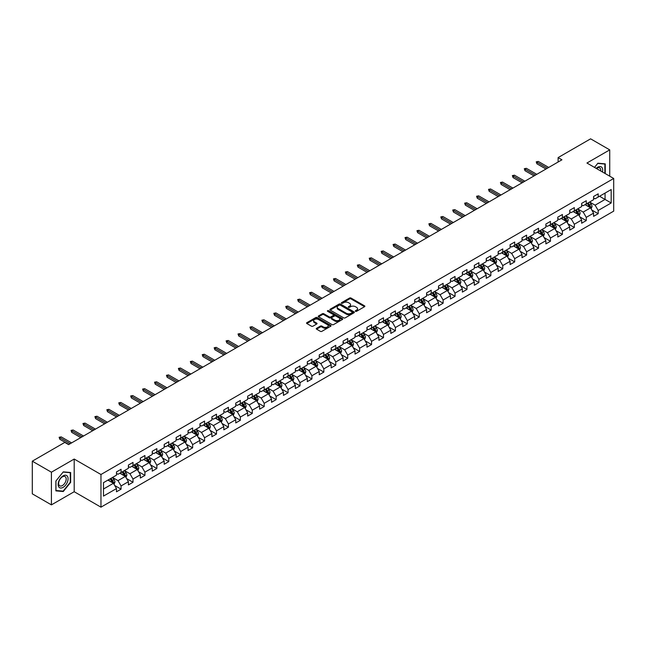 <?xml version="1.0" encoding="UTF-8"?>
<svg xmlns="http://www.w3.org/2000/svg" width="646" height="646" viewBox="0 0 646 646"><rect width="100%" height="100%" fill="white"/><g stroke="black" fill="none" stroke-linecap="round" stroke-linejoin="round"><path stroke-width="0.97" d="M355.518 311.315A0.743 0.428 0 0 0 356.568 311.315L364.538 306.713A1.058 0.614 0 0 0 364.853 306.277A1.058 0.614 0 0 0 364.538 305.841L351.036 298.048A1.058 0.614 0 0 0 349.534 298.048L341.556 302.651A0.743 0.428 0 0 0 342.606 303.257L343.64 302.659A3.4 1.962 0 0 1 348.444 302.659L349.567 303.313A3.4 1.962 0 0 1 350.56 304.694A3.4 1.962 0 0 1 349.567 306.083L348.541 306.68A0.743 0.428 0 0 0 349.591 307.286L350.616 306.689A3.4 1.962 0 0 1 355.421 306.689L356.552 307.343A3.4 1.962 0 0 1 357.545 308.723A3.4 1.962 0 0 1 356.552 310.112L355.518 310.71A0.743 0.428 0 0 0 355.518 311.315L355.518 310.71M316.588 328.289A1.058 0.614 0 0 0 316.274 328.725A1.058 0.614 0 0 0 316.588 329.153L320.376 331.341A1.058 0.614 0 0 0 321.878 331.341L330.728 326.23A1.058 0.614 0 0 0 331.043 325.794A1.058 0.614 0 0 0 330.728 325.366L317.226 317.566A1.058 0.614 0 0 0 315.724 317.566L306.866 322.677A1.058 0.614 0 0 0 306.551 323.113A1.058 0.614 0 0 0 306.866 323.541L311.445 326.19A1.058 0.614 0 0 0 312.947 326.19L316.734 324.001A1.058 0.614 0 0 0 317.049 323.565A1.058 0.614 0 0 0 316.734 323.129L314.465 321.821A2.842 1.639 0 0 1 313.633 320.666A2.842 1.639 0 0 1 315.385 319.148A2.842 1.639 0 0 1 318.478 319.504L327.377 324.639A2.842 1.639 0 0 1 328.208 325.794A2.842 1.639 0 0 1 326.448 327.312A2.842 1.639 0 0 1 323.355 326.957L321.878 326.101A1.058 0.614 0 0 0 320.376 326.101L316.588 328.289L316.588 329.153M74.201 459.048L51.414 472.202L32.3 461.171L32.3 493.835L51.414 504.873L74.201 491.719L100.962 507.167L100.962 474.503L74.201 459.048L74.201 491.719M609.727 176.18L609.727 149.872L586.939 163.026L613.7 178.474L100.962 474.503M609.727 149.872L590.606 138.833L558.112 157.592L558.112 162.009M32.3 461.171L64.794 442.405L68.621 444.618L561.939 159.804L558.112 157.592M343.712 317.864A1.058 0.614 0 0 0 345.214 317.864L354.073 312.753A1.058 0.614 0 0 0 354.379 312.325A1.058 0.614 0 0 0 354.073 311.889L340.563 304.088A1.058 0.614 0 0 0 339.061 304.088L330.203 309.2A1.058 0.614 0 0 0 329.896 309.636A1.058 0.614 0 0 0 330.203 310.072L343.712 317.864M327.918 311.477A0.743 0.428 0 0 1 328.669 311.582L328.669 310.694L342.404 318.623A1.058 0.614 0 0 1 342.711 319.059A1.058 0.614 0 0 1 342.404 319.495L333.546 324.607A1.058 0.614 0 0 1 332.044 324.607L318.535 316.806L318.535 315.942A1.058 0.614 0 0 0 318.228 316.37A1.058 0.614 0 0 0 318.535 316.806M318.535 315.942L322.33 313.754A1.058 0.614 0 0 1 323.824 313.754L329.307 316.911A1.058 0.614 0 0 0 330.809 316.911L333.32 315.466A1.058 0.614 0 0 0 333.635 315.03A1.058 0.614 0 0 0 333.32 314.594L327.619 311.307A0.743 0.428 0 0 1 328.669 310.694M100.962 507.167L613.7 211.137L613.7 178.474M114.689 485.469L121.068 489.159L121.068 485.937L128.409 481.698L128.409 484.92L132.995 482.271L132.995 479.049L140.335 474.81L140.335 478.032L144.922 475.383L144.922 472.161L152.262 467.922L152.262 471.144L156.857 468.495L156.857 465.273L164.197 461.034L164.197 464.256L168.784 461.607L168.784 458.385L176.124 454.154L176.124 457.376L180.71 454.727L180.71 451.506L188.051 447.266L188.051 450.488L192.637 447.84L192.637 444.618L199.977 440.378L199.977 443.6L204.564 440.952L204.564 437.73L211.904 433.49L211.904 436.712L216.491 434.064L216.491 430.842L223.831 426.602L223.831 429.824L228.418 427.176L228.418 423.954L235.758 419.722L235.758 422.944L240.344 420.296L240.344 417.074L247.684 412.834L247.684 416.056L252.271 413.408L252.271 410.186L259.611 405.946L259.611 409.168L264.206 406.52L264.206 403.298L271.546 399.058L271.546 402.28L276.133 399.632L276.133 396.41L283.473 392.17L283.473 395.392L288.059 392.744L288.059 389.522L295.4 385.291L295.4 388.512L299.986 385.864L299.986 382.642L307.326 378.403L307.326 381.625L311.913 378.976L311.913 375.754L319.253 371.515L319.253 374.737L323.84 372.088L323.84 368.866L331.18 364.627L331.18 367.849L335.767 365.2L335.767 361.978L343.107 357.739L343.107 360.961L347.693 358.312L347.693 355.09L355.034 350.859L355.034 354.081L359.628 351.432L359.628 348.21L366.968 343.971L366.968 347.193L371.555 344.544L371.555 341.322L378.895 337.083L378.895 340.305L383.482 337.656L383.482 334.434L390.822 330.195L390.822 333.417L395.409 330.768L395.409 327.546L402.749 323.307L402.749 326.529L407.335 323.88L407.335 320.658L414.675 316.419L414.675 319.649L419.262 317L419.262 313.77L426.602 309.539L426.602 312.761L431.189 310.112L431.189 306.89L438.529 302.651L438.529 305.873L443.116 303.224L443.116 300.002L450.456 295.763L450.456 298.985L455.042 296.336L455.042 293.114L462.383 288.875L462.383 292.097L466.977 289.448L466.977 286.226L474.317 281.987L474.317 285.217L478.904 282.568L478.904 279.338L486.244 275.107L486.244 278.329L490.831 275.68L490.831 272.459L498.171 268.219L498.171 271.441L502.758 268.793L502.758 265.571L510.098 261.331L510.098 264.553L514.684 261.905L514.684 258.683L522.025 254.443L522.025 257.665L526.611 255.017L526.611 251.795L533.951 247.555L533.951 250.777L538.538 248.129L538.538 244.907L545.878 240.675L545.878 243.897L550.465 241.249L550.465 238.027L557.805 233.787L557.805 237.009L562.4 234.361L562.4 231.139L569.732 226.899L569.732 230.121L574.326 227.473L574.326 224.251L581.666 220.011L581.666 223.233L586.253 220.585L586.253 217.363L593.593 213.123L593.593 216.345L598.18 213.697L598.18 210.475L611.181 202.973L611.181 189.553L605.06 193.081L605.06 199.444L611.181 202.973M121.068 489.159L116.482 491.808L116.482 488.586L103.481 496.088L103.481 482.667L116.482 475.165L116.482 471.943L121.068 469.295L121.068 472.517L128.409 468.277L128.409 465.055L132.995 462.407L132.995 465.629L140.335 461.389L140.335 458.167L144.922 455.519L144.922 458.741L152.262 454.501L152.262 451.279L156.857 448.631L156.857 451.853L164.197 447.613L164.197 444.391L168.784 441.743L168.784 444.965L176.124 440.733L176.124 437.512L180.71 434.863L180.71 438.085L188.051 433.846L188.051 430.624L192.637 427.975L192.637 431.197L199.977 426.958L199.977 423.736L204.564 421.087L204.564 424.309L211.904 420.07L211.904 416.848L216.491 414.199L216.491 417.421L223.831 413.182L223.831 409.96L228.418 407.311L228.418 410.533L235.758 406.302L235.758 403.08L240.344 400.431L240.344 403.653L247.684 399.414L247.684 396.192L252.271 393.543L252.271 396.765L259.611 392.526L259.611 389.304L264.206 386.655L264.206 389.877L271.546 385.638L271.546 382.416L276.133 379.767L276.133 382.989L283.473 378.75L283.473 375.528L288.059 372.879L288.059 376.101L295.4 371.87L295.4 368.648L299.986 365.999L299.986 369.221L307.326 364.982L307.326 361.76L311.913 359.111L311.913 362.333L319.253 358.094L319.253 354.872L323.84 352.223L323.84 355.445L331.18 351.206L331.18 347.984L335.767 345.335L335.767 348.557L343.107 344.318L343.107 341.096L347.693 338.447L347.693 341.669L355.034 337.438L355.034 334.216L359.628 331.568L359.628 334.79L366.968 330.55L366.968 327.328L371.555 324.68L371.555 327.902L378.895 323.662L378.895 320.44L383.482 317.792L383.482 321.014L390.822 316.774L390.822 313.552L395.409 310.904L395.409 314.126L402.749 309.886L402.749 306.664L407.335 304.016L407.335 307.238L414.675 303.006L414.675 299.776L419.262 297.128L419.262 300.358L426.602 296.118L426.602 292.896L431.189 290.248L431.189 293.47L438.529 289.23L438.529 286.008L443.116 283.36L443.116 286.582L450.456 282.342L450.456 279.12L455.042 276.472L455.042 279.694L462.383 275.454L462.383 272.232L466.977 269.584L466.977 272.806L474.317 268.575L474.317 265.345L478.904 262.696L478.904 265.926L486.244 261.687L486.244 258.465L490.831 255.816L490.831 259.038L498.171 254.799L498.171 251.577L502.758 248.928L502.758 252.15L510.098 247.911L510.098 244.689L514.684 242.04L514.684 245.262L522.025 241.023L522.025 237.801L526.611 235.152L526.611 238.374L533.951 234.143L533.951 230.913L538.538 228.264L538.538 231.494L545.878 227.255L545.878 224.033L550.465 221.384L550.465 224.606L557.805 220.367L557.805 217.145L562.4 214.496L562.4 217.718L569.732 213.479L569.732 210.257L574.326 207.608L574.326 210.83L581.666 206.591L581.666 203.369L586.253 200.72L586.253 203.942L593.593 199.703L593.593 196.481L598.18 193.832L598.18 197.054L611.181 189.553M119.849 473.219L125.348 476.401L118.008 480.64L112.509 477.459M116.482 473.397L118.008 474.277L121.068 472.517M118.008 480.64L121.068 485.937M125.348 476.401L128.409 481.698M131.776 466.331L137.283 469.513L129.943 473.752L124.436 470.571M128.409 466.509L129.943 467.397L132.995 465.629M129.943 473.752L132.995 479.049M137.283 469.513L140.335 474.81M143.703 459.451L149.21 462.625L141.87 466.864L136.363 463.683M140.335 459.621L141.87 460.509L144.922 458.741M141.87 466.864L144.922 472.161M149.21 462.625L152.262 467.922M155.629 452.563L161.137 455.737L153.796 459.976L148.289 456.803M152.262 452.741L153.796 453.621L156.857 451.853M153.796 459.976L156.857 465.273M161.137 455.737L164.197 461.034M167.556 445.675L173.063 448.857L165.723 453.088L160.216 449.915M164.197 445.853L165.723 446.733L168.784 444.965M165.723 453.088L168.784 458.385M173.063 448.857L176.124 454.154M179.483 438.787L184.99 441.969L177.65 446.208L172.143 443.027M176.124 438.965L177.65 439.845L180.71 438.085M177.65 446.208L180.71 451.506M184.99 441.969L188.051 447.266M191.41 431.899L196.917 435.081L189.577 439.32L184.07 436.139M188.051 432.077L189.577 432.965L192.637 431.197M189.577 439.32L192.637 444.618M196.917 435.081L199.977 440.378M203.337 425.02L208.844 428.193L201.504 432.432L195.996 429.251M199.977 425.189L201.504 426.077L204.564 424.309M201.504 432.432L204.564 437.73M208.844 428.193L211.904 433.49M215.271 418.132L220.77 421.305L213.43 425.544L207.931 422.371M211.904 418.309L213.43 419.189L216.491 417.421M213.43 425.544L216.491 430.842M220.77 421.305L223.831 426.602M227.198 411.244L232.697 414.425L225.357 418.656L219.858 415.483M223.831 411.421L225.357 412.301L228.418 410.533M225.357 418.656L228.418 423.954M232.697 414.425L235.758 419.722M239.125 404.356L244.632 407.537L237.292 411.777L231.785 408.595M235.758 404.533L237.292 405.413L240.344 403.653M237.292 411.777L240.344 417.074M244.632 407.537L247.684 412.834M251.052 397.468L256.559 400.649L249.219 404.889L243.712 401.707M247.684 397.645L249.219 398.534L252.271 396.765M249.219 404.889L252.271 410.186M256.559 400.649L259.611 405.946M262.979 390.588L268.486 393.761L261.145 398.001L255.638 394.819M259.611 390.757L261.145 391.646L264.206 389.877M261.145 398.001L264.206 403.298M268.486 393.761L271.546 399.058M274.905 383.7L280.412 386.873L273.072 391.113L267.565 387.939M271.546 383.877L273.072 384.758L276.133 382.989M273.072 391.113L276.133 396.41M280.412 386.873L283.473 392.17M286.832 376.812L292.339 379.993L284.999 384.225L279.492 381.051M283.473 376.989L284.999 377.87L288.059 376.101M284.999 384.225L288.059 389.522M292.339 379.993L295.4 385.291M298.759 369.924L304.266 373.105L296.926 377.345L291.419 374.163M295.4 370.101L296.926 370.982L299.986 369.221M296.926 377.345L299.986 382.642M304.266 373.105L307.326 378.403M310.694 363.036L316.193 366.217L308.853 370.457L303.354 367.275M307.326 363.214L308.853 364.094L311.913 362.333M308.853 370.457L311.913 375.754M316.193 366.217L319.253 371.515M322.62 356.148L328.12 359.329L320.779 363.569L315.28 360.387M319.253 356.326L320.779 357.214L323.84 355.445M320.779 363.569L323.84 368.866M328.12 359.329L331.18 364.627M334.547 349.268L340.054 352.441L332.714 356.681L327.207 353.499M331.18 349.446L332.714 350.326L335.767 348.557M332.714 356.681L335.767 361.978M340.054 352.441L343.107 357.739M346.474 342.38L351.981 345.553L344.641 349.793L339.134 346.619M343.107 342.558L344.641 343.438L347.693 341.669M344.641 349.793L347.693 355.09M351.981 345.553L355.034 350.859M358.401 335.492L363.908 338.674L356.568 342.905L351.061 339.731M355.034 335.67L356.568 336.55L359.628 334.79M356.568 342.905L359.628 348.21M363.908 338.674L366.968 343.971M370.328 328.604L375.835 331.786L368.495 336.025L362.987 332.843M366.968 328.782L368.495 329.662L371.555 327.902M368.495 336.025L371.555 341.322M375.835 331.786L378.895 337.083M382.254 321.716L387.762 324.898L380.421 329.137L374.914 325.955M378.895 321.894L380.421 322.782L383.482 321.014M380.421 329.137L383.482 334.434M387.762 324.898L390.822 330.195M394.181 314.836L399.688 318.01L392.348 322.249L386.841 319.067M390.822 315.014L392.348 315.894L395.409 314.126M392.348 322.249L395.409 327.546M399.688 318.01L402.749 323.307M406.108 307.948L411.615 311.122L404.275 315.361L398.768 312.188M402.749 308.126L404.275 309.006L407.335 307.238M404.275 315.361L407.335 320.658M411.615 311.122L414.675 316.419M418.043 301.06L423.542 304.242L416.202 308.473L410.703 305.3M414.675 301.238L416.202 302.118L419.262 300.358M416.202 308.473L419.262 313.77M423.542 304.242L426.602 309.539M429.97 294.172L435.469 297.354L428.128 301.593L422.629 298.412M426.602 294.35L428.128 295.23L431.189 293.47M428.128 301.593L431.189 306.89M435.469 297.354L438.529 302.651M441.896 287.284L447.403 290.466L440.063 294.705L434.556 291.524M438.529 287.462L440.063 288.35L443.116 286.582M440.063 294.705L443.116 300.002M447.403 290.466L450.456 295.763M453.823 280.404L459.33 283.578L451.99 287.817L446.483 284.636M450.456 280.574L451.99 281.462L455.042 279.694M451.99 287.817L455.042 293.114M459.33 283.578L462.383 288.875M465.75 273.516L471.257 276.69L463.917 280.929L458.41 277.756M462.383 273.694L463.917 274.574L466.977 272.806M463.917 280.929L466.977 286.226M471.257 276.69L474.317 281.987M477.677 266.628L483.184 269.81L475.844 274.041L470.336 270.868M474.317 266.806L475.844 267.686L478.904 265.926M475.844 274.041L478.904 279.338M483.184 269.81L486.244 275.107M489.603 259.74L495.111 262.922L487.77 267.161L482.263 263.98M486.244 259.918L487.77 260.798L490.831 259.038M487.77 267.161L490.831 272.459M495.111 262.922L498.171 268.219M501.53 252.852L507.037 256.034L499.697 260.273L494.19 257.092M498.171 253.03L499.697 253.918L502.758 252.15M499.697 260.273L502.758 265.571M507.037 256.034L510.098 261.331M513.465 245.973L518.964 249.146L511.624 253.385L506.125 250.204M510.098 246.142L511.624 247.03L514.684 245.262M511.624 253.385L514.684 258.683M518.964 249.146L522.025 254.443M525.392 239.085L530.891 242.258L523.551 246.497L518.052 243.324M522.025 239.262L523.551 240.142L526.611 238.374M523.551 246.497L526.611 251.795M530.891 242.258L533.951 247.555M537.319 232.197L542.826 235.378L535.486 239.609L529.978 236.436M533.951 232.374L535.486 233.254L538.538 231.494M535.486 239.609L538.538 244.907M542.826 235.378L545.878 240.675M549.245 225.309L554.752 228.49L547.412 232.73L541.905 229.548M545.878 225.486L547.412 226.366L550.465 224.606M547.412 232.73L550.465 238.027M554.752 228.49L557.805 233.787M561.172 218.421L566.679 221.602L559.339 225.842L553.832 222.66M557.805 218.598L559.339 219.487L562.4 217.718M559.339 225.842L562.4 231.139M566.679 221.602L569.732 226.899M573.099 211.541L578.606 214.714L571.266 218.954L565.759 215.772M569.732 211.71L571.266 212.599L574.326 210.83M571.266 218.954L574.326 224.251M578.606 214.714L581.666 220.011M585.026 204.653L590.533 207.826L583.193 212.066L577.685 208.892M581.666 204.83L583.193 205.711L586.253 203.942M583.193 212.066L586.253 217.363M590.533 207.826L593.593 213.123M599.553 196.263L605.06 199.444L595.119 205.178L589.612 202.004M593.593 197.942L595.119 198.823L598.18 197.054M595.119 205.178L598.18 210.475M51.414 472.202L51.414 504.873M103.481 489.022L113.421 483.289L107.922 480.107M113.421 483.289L116.482 488.586M591.793 210.015L598.18 213.697M579.866 216.903L586.253 220.585M567.939 223.791L574.326 227.473M556.012 230.67L562.4 234.361M544.085 237.558L550.465 241.249M532.159 244.446L538.538 248.129M520.232 251.334L526.611 255.017M508.297 258.222L514.684 261.905M496.37 265.102L502.758 268.793M484.443 271.99L490.831 275.68M472.517 278.878L478.904 282.568M460.59 285.766L466.977 289.448M448.663 292.654L455.042 296.336M436.736 299.534L443.116 303.224M424.81 306.422L431.189 310.112M412.875 313.31L419.262 317M400.948 320.198L407.335 323.88M389.021 327.086L395.409 330.768M377.094 333.966L383.482 337.656M365.168 340.854L371.555 344.544M353.241 347.742L359.628 351.432M341.314 354.63L347.693 358.312M329.387 361.518L335.767 365.2M317.461 368.406L323.84 372.088M305.526 375.286L311.913 378.976M293.599 382.174L299.986 385.864M281.672 389.062L288.059 392.744M269.745 395.95L276.133 399.632M257.819 402.838L264.206 406.52M245.892 409.717L252.271 413.408M233.965 416.605L240.344 420.296M222.038 423.493L228.418 427.176M210.103 430.381L216.491 434.064M198.177 437.269L204.564 440.952M186.25 444.149L192.637 447.84M174.323 451.037L180.71 454.727M162.396 457.925L168.784 461.607M150.47 464.813L156.857 468.495M138.543 471.701L144.922 475.383M126.616 478.581L132.995 482.271M605.254 173.596L605.254 163.866L597.873 163.204L594.506 167.395L597.72 163.422L604.866 164.06L604.866 173.378M55.887 490.871L63.268 491.533L70.648 482.352L70.648 472.517L63.268 471.855L55.887 481.036L55.887 490.871M62.484 491.081L63.268 491.533M355.817 311.42L356.552 310.992A3.4 1.962 0 0 0 357.545 309.612L357.545 308.723M350.56 304.694L350.56 305.582A3.4 1.962 0 0 1 349.567 306.963L348.832 307.391M364.538 305.841L364.538 306.713L351.036 298.928A1.058 0.614 0 0 0 349.534 298.928L341.855 303.362M354.056 312.761L340.563 304.969A1.058 0.614 0 0 0 339.061 304.969L330.219 310.08M352.199 312.624A0.743 0.428 0 0 0 352.199 312.018L340.337 305.17A0.743 0.428 0 0 0 339.287 305.17L338.197 305.8A3.4 1.962 0 0 0 337.204 307.189A3.4 1.962 0 0 0 338.197 308.57L346.304 313.253A3.4 1.962 0 0 0 351.109 313.253L352.199 312.624L352.199 313.512A0.743 0.428 0 0 0 352.417 313.205L352.417 312.325M337.204 307.189L337.204 308.069A3.4 1.962 0 0 0 338.197 309.458L338.197 308.57M352.199 313.512L351.109 314.134A3.4 1.962 0 0 1 346.304 314.134L338.197 309.458M318.551 316.815L322.33 314.634L322.33 313.754M333.635 315.03L333.635 315.91A1.058 0.614 0 0 1 333.32 316.346L330.809 317.8A1.058 0.614 0 0 1 329.307 317.8L323.824 314.634A1.058 0.614 0 0 0 322.33 314.634M328.669 311.582L342.388 319.504M334.991 320.198A2.842 1.639 0 0 0 338.084 320.553A2.842 1.639 0 0 0 339.836 319.035A2.842 1.639 0 0 0 339.005 317.88L335.872 316.072A1.058 0.614 0 0 0 334.37 316.072L331.858 317.525A1.058 0.614 0 0 0 331.543 317.953A1.058 0.614 0 0 0 331.858 318.389L334.991 320.198L334.991 321.078A2.842 1.639 0 0 0 338.084 321.433A2.842 1.639 0 0 0 339.836 319.923L339.836 319.035M331.543 317.953L331.543 318.841A1.058 0.614 0 0 0 331.858 319.269L331.858 318.389M334.991 321.078L331.858 319.269M328.208 325.794L328.208 326.682A2.842 1.639 0 0 1 326.448 328.192A2.842 1.639 0 0 1 323.355 327.837L321.878 326.981A1.058 0.614 0 0 0 320.376 326.981L316.597 329.161M313.633 320.666L313.633 321.546A2.842 1.639 0 0 0 314.465 322.701L314.465 321.821M316.718 324.009L314.465 322.701M330.728 325.366L330.728 326.23L317.226 318.446A1.058 0.614 0 0 0 315.724 318.446L306.882 323.549M591.138 208.876L592.043 206.583A2.867 1.655 -120 0 0 591.13 204.144L589.556 202.036M586.802 205.678L585.728 204.241M587.182 203.409L588.764 205.509A2.867 1.655 60 0 1 589.58 207.237L590.501 206.704A2.867 1.655 -120 0 0 589.677 204.984L588.102 202.876M587.384 203.288L589.136 205.63A1.462 0.84 60 0 1 589.402 206.074L590.501 206.704M547.332 168.235L536.923 162.219L536.923 163.809L536.228 161.823L536.923 162.219L538.296 161.427L548.712 167.435M536.923 163.809L545.959 169.026M536.228 161.823L538.296 161.427M604.398 163.785L604.866 164.06M602.452 171.981A7.025 4.062 120 0 0 601.232 166.87A7.025 4.062 120 0 0 596.201 168.372M600.748 170.996A5.321 3.068 120 0 0 599.682 167.944A5.321 3.068 120 0 0 596.508 168.549M63.114 487.35A7.025 4.062 120 0 0 68.08 478.743A7.025 4.062 120 0 0 63.114 475.868A7.025 4.062 120 0 0 58.14 484.476A7.025 4.062 120 0 0 63.114 487.35M62.42 485.55A5.321 3.068 120 0 0 65.892 480.858A5.321 3.068 120 0 0 65.076 476.595A5.321 3.068 120 0 0 62.42 476.861A5.321 3.068 120 0 0 58.939 481.553A5.321 3.068 120 0 0 59.755 485.816A5.321 3.068 120 0 0 62.42 485.55M55.968 480.971L63.114 472.073L70.261 472.719L70.261 482.247L63.114 491.138L55.968 490.5L55.952 480.963M69.792 472.444L70.261 472.719M579.212 215.764L580.116 213.471A2.867 1.655 -120 0 0 579.204 211.032L577.629 208.924M574.875 212.558L573.801 211.129M575.255 210.289L576.838 212.397A2.867 1.655 60 0 1 577.653 214.125L578.574 213.592A2.867 1.655 -120 0 0 577.75 211.872L576.175 209.764M575.457 210.176L577.209 212.518A1.462 0.84 60 0 1 577.467 212.954L578.574 213.592M567.285 222.652L568.189 220.359A2.867 1.655 -120 0 0 567.277 217.92L565.702 215.812M562.949 219.446L561.875 218.017M563.328 217.177L564.903 219.285A2.867 1.655 60 0 1 565.726 221.013L566.647 220.48A2.867 1.655 -120 0 0 565.823 218.76L564.249 216.652M563.53 217.064L565.282 219.398A1.462 0.84 60 0 1 565.541 219.842L566.647 220.48M535.405 175.123L524.988 169.107L524.988 170.697L524.302 168.711L524.988 169.107L526.369 168.315L536.778 174.323M524.988 170.697L534.032 175.914M524.302 168.711L526.369 168.315M523.478 182.002L513.061 175.995L513.061 177.585L512.375 175.599L513.061 175.995L514.442 175.195L524.851 181.211M513.061 177.585L522.097 182.802M512.375 175.599L514.442 175.195M555.35 229.532L556.263 227.247A2.867 1.655 -120 0 0 555.35 224.8L553.767 222.7M551.022 226.334L549.948 224.905M551.401 224.065L552.976 226.173A2.867 1.655 60 0 1 553.8 227.893L554.712 227.368A2.867 1.655 -120 0 0 553.897 225.64L552.314 223.532M551.603 223.952L553.347 226.286A1.462 0.84 60 0 1 553.614 226.73L554.712 227.368M543.423 236.42L544.336 234.127A2.867 1.655 -120 0 0 543.423 231.688L541.841 229.58M539.095 233.222L538.021 231.793M539.475 230.953L541.049 233.061A2.867 1.655 60 0 1 541.873 234.781L542.785 234.256A2.867 1.655 -120 0 0 541.97 232.528L540.387 230.42M539.668 230.84L541.421 233.174A1.462 0.84 60 0 1 541.687 233.618L542.785 234.256M531.497 243.308L532.409 241.015A2.867 1.655 -120 0 0 531.497 238.576L529.914 236.468M527.16 240.11L526.094 238.681M527.548 237.841L529.122 239.949A2.867 1.655 60 0 1 529.946 241.669L530.859 241.136A2.867 1.655 -120 0 0 530.043 239.416L528.46 237.308M527.742 237.72L529.494 240.062A1.462 0.84 60 0 1 529.76 240.506L530.859 241.136M511.551 188.89L501.135 182.883L501.135 184.465L500.448 182.479L501.135 182.883L502.515 182.083L512.924 188.099M501.135 184.465L510.17 189.69M500.448 182.479L502.515 182.083M499.624 195.778L489.208 189.762L489.208 191.353L488.521 189.367L489.208 189.762L490.58 188.971L500.997 194.987M489.208 191.353L498.244 196.57M488.521 189.367L490.58 188.971M487.698 202.666L477.281 196.65L477.281 198.241L476.595 196.255L477.281 196.65L478.654 195.859L489.07 201.867M477.281 198.241L486.317 203.458M476.595 196.255L478.654 195.859M475.763 209.554L465.354 203.538L465.354 205.129L464.668 203.143L465.354 203.538L466.727 202.747L477.144 208.755M465.354 205.129L474.39 210.346M464.668 203.143L466.727 202.747M463.836 216.434L453.427 210.426L453.427 212.017L452.733 210.031L453.427 210.426L454.8 209.627L465.217 215.643M453.427 212.017L462.463 217.234M452.733 210.031L454.8 209.627M451.909 223.322L441.501 217.314L441.501 218.897L440.806 216.911L441.501 217.314L442.873 216.515L453.29 222.531M441.501 218.897L450.537 224.122M440.806 216.911L442.873 216.515M439.983 230.21L429.566 224.194L429.566 225.785L428.879 223.799L429.566 224.194L430.947 223.403L441.363 229.419M429.566 225.785L438.61 231.002M428.879 223.799L430.947 223.403M428.056 237.098L417.639 231.082L417.639 232.673L416.953 230.687L417.639 231.082L419.02 230.291L429.428 236.299M417.639 232.673L426.683 237.89M416.953 230.687L419.02 230.291M416.129 243.986L405.712 237.97L405.712 239.561L405.026 237.575L405.712 237.97L407.093 237.179L417.502 243.187M405.712 239.561L414.748 244.777M405.026 237.575L407.093 237.179M404.202 250.866L393.785 244.858L393.785 246.449L393.099 244.463L393.785 244.858L395.166 244.059L405.575 250.075M393.785 246.449L402.821 251.665M393.099 244.463L395.166 244.059M392.275 257.754L381.859 251.746L381.859 253.329L381.172 251.342L381.859 251.746L383.231 250.947L393.648 256.963M381.859 253.329L390.895 258.553M381.172 251.342L383.231 250.947M380.349 264.642L369.932 258.626L369.932 260.217L369.246 258.23L369.932 258.626L371.305 257.835L381.721 263.851M369.932 260.217L378.968 265.433M369.246 258.23L371.305 257.835M368.414 271.53L358.005 265.514L358.005 267.105L357.319 265.118L358.005 265.514L359.378 264.723L369.795 270.731M358.005 267.105L367.041 272.321M357.319 265.118L359.378 264.723M356.487 278.418L346.078 272.402L346.078 273.993L345.384 272.006L346.078 272.402L347.451 271.611L357.868 277.618M346.078 273.993L355.114 279.209M345.384 272.006L347.451 271.611M344.56 285.298L334.152 279.29L334.152 280.881L333.457 278.894L334.152 279.29L335.524 278.491L345.941 284.506M334.152 280.881L343.188 286.097M333.457 278.894L335.524 278.491M332.633 292.186L322.217 286.178L322.217 287.761L321.53 285.774L322.217 286.178L323.598 285.379L334.006 291.394M322.217 287.761L331.261 292.985M321.53 285.774L323.598 285.379M320.707 299.074L310.29 293.058L310.29 294.649L309.604 292.662L310.29 293.058L311.671 292.267L322.079 298.282M310.29 294.649L319.326 299.865M309.604 292.662L311.671 292.267M308.78 305.962L298.363 299.946L298.363 301.537L297.677 299.55L298.363 299.946L299.744 299.155L310.153 305.162M298.363 301.537L307.399 306.753M297.677 299.55L299.744 299.155M296.853 312.85L286.436 306.834L286.436 308.425L285.75 306.438L286.436 306.834L287.817 306.043L298.226 312.05M286.436 308.425L295.472 313.641M285.75 306.438L287.817 306.043M519.57 250.196L520.482 247.903A2.867 1.655 -120 0 0 519.562 245.464L517.987 243.356M515.233 246.998L514.168 245.561M515.621 244.721L517.196 246.829A2.867 1.655 60 0 1 518.019 248.557L518.932 248.024A2.867 1.655 -120 0 0 518.116 246.304L516.534 244.196M515.815 244.608L517.567 246.95A1.462 0.84 60 0 1 517.834 247.386L518.932 248.024M507.643 257.084L508.555 254.79A2.867 1.655 -120 0 0 507.635 252.352L506.06 250.244M503.307 253.878L502.233 252.449M503.686 251.609L505.269 253.716A2.867 1.655 60 0 1 506.084 255.445L507.005 254.912A2.867 1.655 -120 0 0 506.181 253.192L504.607 251.084M503.888 251.496L505.64 253.83A1.462 0.84 60 0 1 505.907 254.274L507.005 254.912M495.716 263.964L496.621 261.678A2.867 1.655 -120 0 0 495.708 259.232L494.133 257.132M491.38 260.766L490.306 259.337M491.759 258.497L493.342 260.604A2.867 1.655 60 0 1 494.158 262.324L495.078 261.8A2.867 1.655 -120 0 0 494.255 260.072L492.68 257.964M491.961 258.384L493.714 260.718A1.462 0.84 60 0 1 493.98 261.162L495.078 261.8M483.789 270.852L484.694 268.558A2.867 1.655 -120 0 0 483.781 266.12L482.207 264.012M479.453 267.654L478.379 266.225M479.833 265.385L481.415 267.492A2.867 1.655 60 0 1 482.231 269.212L483.151 268.688A2.867 1.655 -120 0 0 482.328 266.959L480.753 264.852M480.035 265.272L481.787 267.606A1.462 0.84 60 0 1 482.053 268.05L483.151 268.688M471.863 277.74L472.767 275.446A2.867 1.655 -120 0 0 471.855 273.008L470.28 270.9M467.526 274.542L466.452 273.113M467.906 272.273L469.481 274.38A2.867 1.655 60 0 1 470.304 276.1L471.225 275.567A2.867 1.655 -120 0 0 470.401 273.847L468.826 271.74M468.108 272.152L469.86 274.493A1.462 0.84 60 0 1 470.118 274.938L471.225 275.567M459.928 284.628L460.84 282.334A2.867 1.655 -120 0 0 459.928 279.896L458.345 277.788M455.6 281.43L454.526 279.993M455.979 279.153L457.554 281.26A2.867 1.655 60 0 1 458.377 282.988L459.298 282.455A2.867 1.655 -120 0 0 458.474 280.735L456.9 278.628M456.181 279.04L457.925 281.381A1.462 0.84 60 0 1 458.192 281.826L459.298 282.455M448.001 291.516L448.913 289.222A2.867 1.655 -120 0 0 448.001 286.784L446.418 284.676M443.673 288.31L442.599 286.881M444.052 286.041L445.627 288.148A2.867 1.655 60 0 1 446.451 289.876L447.363 289.343A2.867 1.655 -120 0 0 446.548 287.623L444.965 285.516M444.254 285.928L445.998 288.261A1.462 0.84 60 0 1 446.265 288.705L447.363 289.343M436.074 298.395L436.987 296.11A2.867 1.655 -120 0 0 436.074 293.672L434.492 291.564M431.746 295.198L430.672 293.769M432.126 292.929L433.7 295.036A2.867 1.655 60 0 1 434.524 296.756L435.436 296.231A2.867 1.655 -120 0 0 434.621 294.503L433.038 292.396M432.319 292.816L434.072 295.149A1.462 0.84 60 0 1 434.338 295.593L435.436 296.231M424.147 305.283L425.06 302.99A2.867 1.655 -120 0 0 424.147 300.551L422.565 298.444M419.811 302.086L418.745 300.656M420.199 299.817L421.773 301.924A2.867 1.655 60 0 1 422.597 303.644L423.51 303.119A2.867 1.655 -120 0 0 422.694 301.391L421.111 299.284M420.393 299.704L422.145 302.037A1.462 0.84 60 0 1 422.411 302.481L423.51 303.119M412.221 312.171L413.133 309.878A2.867 1.655 -120 0 0 412.213 307.439L410.638 305.332M407.884 308.974L406.819 307.544M408.264 306.705L409.847 308.812A2.867 1.655 60 0 1 410.662 310.532L411.583 309.999A2.867 1.655 -120 0 0 410.767 308.279L409.184 306.172M408.466 306.584L410.218 308.925A1.462 0.84 60 0 1 410.485 309.369L411.583 309.999M400.294 319.059L401.206 316.766A2.867 1.655 -120 0 0 400.286 314.327L398.711 312.22M395.958 315.862L394.884 314.424M396.337 313.593L397.92 315.692A2.867 1.655 60 0 1 398.735 317.42L399.656 316.887A2.867 1.655 -120 0 0 398.832 315.167L397.258 313.06M396.539 313.471L398.291 315.813A1.462 0.84 60 0 1 398.558 316.257L399.656 316.887M388.367 325.947L389.272 323.654A2.867 1.655 -120 0 0 388.359 321.215L386.784 319.108M384.031 322.742L382.957 321.312M384.41 320.473L385.993 322.58A2.867 1.655 60 0 1 386.809 324.308L387.729 323.775A2.867 1.655 -120 0 0 386.906 322.055L385.331 319.948M384.612 320.359L386.365 322.693A1.462 0.84 60 0 1 386.631 323.137L387.729 323.775M376.44 332.827L377.345 330.542A2.867 1.655 -120 0 0 376.432 328.103L374.858 325.996M372.104 329.63L371.03 328.2M372.484 327.361L374.066 329.468A2.867 1.655 60 0 1 374.882 331.188L375.802 330.663A2.867 1.655 -120 0 0 374.979 328.935L373.404 326.836M372.685 327.247L374.438 329.581A1.462 0.84 60 0 1 374.696 330.025L375.802 330.663M364.514 339.715L365.418 337.43A2.867 1.655 -120 0 0 364.505 334.983L362.931 332.876M360.177 336.518L359.103 335.088M360.557 334.248L362.131 336.356A2.867 1.655 60 0 1 362.955 338.076L363.876 337.551A2.867 1.655 -120 0 0 363.052 335.823L361.477 333.716M360.759 334.135L362.511 336.469A1.462 0.84 60 0 1 362.769 336.913L363.876 337.551M352.579 346.603L353.491 344.31A2.867 1.655 -120 0 0 352.579 341.871L350.996 339.764M348.251 343.406L347.177 341.976M348.63 341.136L350.205 343.244A2.867 1.655 60 0 1 351.028 344.964L351.949 344.431A2.867 1.655 -120 0 0 351.125 342.711L349.551 340.603M348.832 341.015L350.576 343.357A1.462 0.84 60 0 1 350.843 343.801L351.949 344.431M340.652 353.491L341.564 351.198A2.867 1.655 -120 0 0 340.652 348.759L339.069 346.652M336.324 350.293L335.25 348.856M336.703 348.024L338.278 350.124A2.867 1.655 60 0 1 339.102 351.852L340.014 351.319A2.867 1.655 -120 0 0 339.198 349.599L337.616 347.491M336.897 347.903L338.649 350.245A1.462 0.84 60 0 1 338.916 350.689L340.014 351.319M328.725 360.379L329.638 358.086A2.867 1.655 -120 0 0 328.725 355.647L327.142 353.54M324.389 357.173L323.323 355.744M324.776 354.904L326.351 357.012A2.867 1.655 60 0 1 327.175 358.74L328.087 358.207A2.867 1.655 -120 0 0 327.272 356.487L325.689 354.379M324.97 354.791L326.723 357.125A1.462 0.84 60 0 1 326.989 357.569L328.087 358.207M316.798 367.259L317.711 364.974A2.867 1.655 -120 0 0 316.79 362.535L315.216 360.428M312.462 364.061L311.396 362.632M312.85 361.792L314.424 363.9A2.867 1.655 60 0 1 315.248 365.62L316.16 365.095A2.867 1.655 -120 0 0 315.345 363.367L313.762 361.267M313.044 361.679L314.796 364.013A1.462 0.84 60 0 1 315.062 364.457L316.16 365.095M304.872 374.147L305.784 371.862A2.867 1.655 -120 0 0 304.864 369.415L303.289 367.308M300.535 370.949L299.469 369.52M300.915 368.68L302.498 370.788A2.867 1.655 60 0 1 303.313 372.508L304.234 371.983A2.867 1.655 -120 0 0 303.41 370.255L301.835 368.147M301.117 368.567L302.869 370.901A1.462 0.84 60 0 1 303.135 371.345L304.234 371.983M292.945 381.035L293.849 378.742A2.867 1.655 -120 0 0 292.937 376.303L291.362 374.195M288.609 377.837L287.535 376.408M288.988 375.568L290.571 377.676A2.867 1.655 60 0 1 291.386 379.396L292.307 378.863A2.867 1.655 -120 0 0 291.483 377.143L289.909 375.035M289.19 375.447L290.942 377.789A1.462 0.84 60 0 1 291.209 378.233L292.307 378.863M284.926 319.73L274.51 313.722L274.51 315.313L273.823 313.326L274.51 313.722L275.882 312.922L286.299 318.938M274.51 315.313L283.546 320.529M273.823 313.326L275.882 312.922M272.992 326.618L262.583 320.61L262.583 322.192L261.896 320.206L262.583 320.61L263.956 319.81L274.372 325.826M262.583 322.192L271.619 327.417M261.896 320.206L263.956 319.81M261.065 333.506L250.656 327.49L250.656 329.08L249.962 327.094L250.656 327.49L252.029 326.698L262.446 332.714M250.656 329.08L259.692 334.297M249.962 327.094L252.029 326.698M249.138 340.394L238.729 334.378L238.729 335.968L238.035 333.982L238.729 334.378L240.102 333.586L250.519 339.594M238.729 335.968L247.765 341.185M238.035 333.982L240.102 333.586M281.018 387.923L281.922 385.63A2.867 1.655 -120 0 0 281.01 383.191L279.435 381.083M276.682 384.725L275.608 383.288M277.061 382.456L278.644 384.556A2.867 1.655 60 0 1 279.46 386.284L280.38 385.751A2.867 1.655 -120 0 0 279.556 384.031L277.982 381.923M277.263 382.335L279.015 384.677A1.462 0.84 60 0 1 279.282 385.121L280.38 385.751M269.091 394.811L269.996 392.518A2.867 1.655 -120 0 0 269.083 390.079L267.509 387.971M264.755 391.605L263.681 390.176M265.135 389.336L266.709 391.444A2.867 1.655 60 0 1 267.533 393.172L268.453 392.639A2.867 1.655 -120 0 0 267.63 390.919L266.055 388.811M265.336 389.223L267.089 391.565A1.462 0.84 60 0 1 267.347 392.001L268.453 392.639M257.165 401.699L258.069 399.406A2.867 1.655 -120 0 0 257.156 396.967L255.574 394.859M252.828 398.493L251.754 397.064M253.208 396.224L254.782 398.332A2.867 1.655 60 0 1 255.606 400.052L256.527 399.527A2.867 1.655 -120 0 0 255.703 397.799L254.128 395.699M253.41 396.111L255.154 398.445A1.462 0.84 60 0 1 255.42 398.889L256.527 399.527M245.23 408.579L246.142 406.294A2.867 1.655 -120 0 0 245.23 403.847L243.647 401.747M240.901 405.381L239.827 403.952M241.281 403.112L242.856 405.22A2.867 1.655 60 0 1 243.679 406.94L244.592 406.415A2.867 1.655 -120 0 0 243.776 404.687L242.193 402.579M241.483 402.999L243.227 405.333A1.462 0.84 60 0 1 243.494 405.777L244.592 406.415M233.303 415.467L234.215 413.174A2.867 1.655 -120 0 0 233.303 410.735L231.72 408.627M228.975 412.269L227.901 410.84M229.354 410L230.929 412.108A2.867 1.655 60 0 1 231.752 413.828L232.665 413.303A2.867 1.655 -120 0 0 231.849 411.575L230.267 409.467M229.548 409.887L231.3 412.221A1.462 0.84 60 0 1 231.567 412.665L232.665 413.303M221.376 422.355L222.289 420.062A2.867 1.655 -120 0 0 221.376 417.623L219.793 415.515M217.04 419.157L215.974 417.72M217.427 416.888L219.002 418.988A2.867 1.655 60 0 1 219.826 420.716L220.738 420.183A2.867 1.655 -120 0 0 219.923 418.463L218.34 416.355M217.621 416.767L219.374 419.109A1.462 0.84 60 0 1 219.64 419.553L220.738 420.183M209.449 429.243L210.362 426.949A2.867 1.655 -120 0 0 209.441 424.511L207.867 422.403M205.113 426.037L204.047 424.608M205.493 423.768L207.075 425.875A2.867 1.655 60 0 1 207.891 427.604L208.811 427.071A2.867 1.655 -120 0 0 207.996 425.351L206.413 423.243M205.694 423.655L207.447 425.997A1.462 0.84 60 0 1 207.713 426.433L208.811 427.071M197.523 436.131L198.435 433.837A2.867 1.655 -120 0 0 197.514 431.399L195.94 429.291M193.186 432.925L192.112 431.496M193.566 430.656L195.149 432.763A2.867 1.655 60 0 1 195.964 434.492L196.885 433.959A2.867 1.655 -120 0 0 196.061 432.231L194.486 430.131M193.768 430.543L195.52 432.877A1.462 0.84 60 0 1 195.786 433.321L196.885 433.959M237.211 347.282L226.794 341.266L226.794 342.856L226.108 340.87L226.794 341.266L228.175 340.474L238.592 346.482M226.794 342.856L235.838 348.073M226.108 340.87L228.175 340.474M225.284 354.161L214.868 348.154L214.868 349.744L214.181 347.758L214.868 348.154L216.249 347.362L226.657 353.37M214.868 349.744L223.912 354.961M214.181 347.758L216.249 347.362M213.358 361.049L202.941 355.042L202.941 356.632L202.255 354.646L202.941 355.042L204.322 354.242L214.73 360.258M202.941 356.632L211.977 361.849M202.255 354.646L204.322 354.242M201.431 367.937L191.014 361.93L191.014 363.512L190.328 361.526L191.014 361.93L192.395 361.13L202.804 367.146M191.014 363.512L200.05 368.729M190.328 361.526L192.395 361.13M189.504 374.825L179.087 368.809L179.087 370.4L178.401 368.414L179.087 368.809L180.46 368.018L190.877 374.026M179.087 370.4L188.123 375.617M178.401 368.414L180.46 368.018M177.577 381.713L167.161 375.697L167.161 377.288L166.474 375.302L167.161 375.697L168.533 374.906L178.95 380.914M167.161 377.288L176.196 382.505M166.474 375.302L168.533 374.906M165.642 388.593L155.234 382.585L155.234 384.176L154.547 382.19L155.234 382.585L156.607 381.794L167.023 387.802M155.234 384.176L164.27 389.393M154.547 382.19L156.607 381.794M153.716 395.481L143.307 389.473L143.307 391.064L142.613 389.078L143.307 389.473L144.68 388.674L155.097 394.69M143.307 391.064L152.343 396.281M142.613 389.078L144.68 388.674M185.596 443.011L186.5 440.725A2.867 1.655 -120 0 0 185.588 438.279L184.013 436.179M181.26 439.813L180.186 438.384M181.639 437.544L183.222 439.651A2.867 1.655 60 0 1 184.037 441.371L184.958 440.847A2.867 1.655 -120 0 0 184.134 439.118L182.56 437.011M181.841 437.431L183.593 439.764A1.462 0.84 60 0 1 183.86 440.209L184.958 440.847M141.789 402.369L131.38 396.361L131.38 397.944L130.686 395.958L131.38 396.361L132.753 395.562L143.17 401.578M131.38 397.944L140.416 403.169M130.686 395.958L132.753 395.562M173.669 449.899L174.573 447.605A2.867 1.655 -120 0 0 173.661 445.167L172.086 443.059M169.333 446.701L168.259 445.272M169.712 444.432L171.295 446.539A2.867 1.655 60 0 1 172.111 448.259L173.031 447.735A2.867 1.655 -120 0 0 172.207 446.006L170.633 443.899M169.914 444.319L171.666 446.652A1.462 0.84 60 0 1 171.925 447.097L173.031 447.735M129.862 409.257L119.445 403.241L119.445 404.832L118.759 402.846L119.445 403.241L120.826 402.45L131.235 408.466M119.445 404.832L128.489 410.048M118.759 402.846L120.826 402.45M161.742 456.787L162.647 454.493A2.867 1.655 -120 0 0 161.734 452.055L160.16 449.947M157.406 453.589L156.332 452.152M157.786 451.32L159.36 453.427A2.867 1.655 60 0 1 160.184 455.147L161.104 454.614A2.867 1.655 -120 0 0 160.281 452.894L158.706 450.787M157.987 451.199L159.74 453.54A1.462 0.84 60 0 1 159.998 453.985L161.104 454.614M117.935 416.145L107.519 410.129L107.519 411.72L106.832 409.734L107.519 410.129L108.899 409.338L119.308 415.346M107.519 411.72L116.555 416.936M106.832 409.734L108.899 409.338M149.807 463.675L150.72 461.381A2.867 1.655 -120 0 0 149.807 458.943L148.225 456.835M145.479 460.477L144.405 459.04M145.859 458.2L147.433 460.307A2.867 1.655 60 0 1 148.257 462.035L149.178 461.502A2.867 1.655 -120 0 0 148.354 459.782L146.779 457.675M146.061 458.087L147.805 460.428A1.462 0.84 60 0 1 148.071 460.864L149.178 461.502M106.009 423.033L95.592 417.017L95.592 418.608L94.905 416.622L95.592 417.017L96.973 416.226L107.381 422.234M95.592 418.608L104.628 423.824M94.905 416.622L96.973 416.226M137.881 470.563L138.793 468.269A2.867 1.655 -120 0 0 137.881 465.831L136.298 463.723M133.552 467.357L132.478 465.928M133.932 465.088L135.507 467.195A2.867 1.655 60 0 1 136.33 468.923L137.243 468.39A2.867 1.655 -120 0 0 136.427 466.67L134.844 464.563M134.126 464.975L135.878 467.308A1.462 0.84 60 0 1 136.144 467.752L137.243 468.39M94.082 429.913L83.665 423.905L83.665 425.496L82.979 423.51L83.665 423.905L85.046 423.106L95.455 429.122M83.665 425.496L92.701 430.712M82.979 423.51L85.046 423.106M125.954 477.442L126.866 475.157A2.867 1.655 -120 0 0 125.954 472.71L124.371 470.611M121.618 474.245L120.552 472.815M122.005 471.976L123.58 474.083A2.867 1.655 60 0 1 124.403 475.803L125.316 475.278A2.867 1.655 -120 0 0 124.5 473.55L122.918 471.443M122.199 471.863L123.951 474.196A1.462 0.84 60 0 1 124.218 474.64L125.316 475.278M82.155 436.801L71.738 430.793L71.738 432.376L71.052 430.389L71.738 430.793L73.111 429.994L83.528 436.01M71.738 432.376L80.774 437.6M71.052 430.389L73.111 429.994M114.027 484.33L114.94 482.037A2.867 1.655 -120 0 0 114.019 479.598L112.444 477.491M109.691 481.133L108.625 479.703M110.078 478.864L111.653 480.971A2.867 1.655 60 0 1 112.477 482.691L113.389 482.166A2.867 1.655 -120 0 0 112.574 480.438L110.991 478.331M110.272 478.751L112.024 481.084A1.462 0.84 60 0 1 112.291 481.528L113.389 482.166M70.22 443.689L59.812 437.673L59.812 439.264L59.125 437.277L59.812 437.673L61.184 436.882L71.601 442.898M59.812 439.264L68.847 444.48M59.125 437.277L61.184 436.882M356.552 310.992L356.552 310.112M348.541 307.286L348.541 306.68M349.567 306.963L349.567 306.083M341.556 303.257L341.556 302.651M349.534 298.928L349.534 298.048M351.036 298.928L351.036 298.048M330.203 310.072L330.203 309.2M339.061 304.969L339.061 304.088M340.563 304.969L340.563 304.088M354.073 312.753L354.073 311.889M346.304 314.134L346.304 313.253M351.109 314.134L351.109 313.253M323.824 314.634L323.824 313.754M329.307 317.8L329.307 316.911M330.809 317.8L330.809 316.911M333.32 316.346L333.32 315.466M342.404 319.495L342.404 318.623M320.376 326.981L320.376 326.101M321.878 326.981L321.878 326.101M323.355 327.837L323.355 326.957M316.734 324.001L316.734 323.129M306.866 323.541L306.866 322.677M315.724 318.446L315.724 317.566M317.226 318.446L317.226 317.566M590.25 207.665L592.027 206.639M589.677 204.984L591.13 204.144M587.642 206.163L588.764 205.509M578.323 214.553L580.1 213.527M577.75 211.872L579.204 211.032M575.715 213.043L576.838 212.397M566.397 221.441L568.173 220.415M565.823 218.76L567.277 217.92M563.788 219.931L564.903 219.285M554.47 228.329L556.246 227.295M553.897 225.64L555.35 224.8M551.862 226.819L552.976 226.173M542.535 235.209L544.32 234.183M541.97 232.528L543.423 231.688M539.927 233.707L541.049 233.061M530.608 242.097L532.393 241.071M530.043 239.416L531.497 238.576M528 240.595L529.122 239.949M518.681 248.985L520.458 247.959M518.116 246.304L519.562 245.464M516.073 247.475L517.196 246.829M506.755 255.873L508.531 254.847M506.181 253.192L507.635 252.352M504.146 254.363L505.269 253.716M494.828 262.76L496.604 261.727M494.255 260.072L495.708 259.232M492.22 261.25L493.342 260.604M482.901 269.64L484.678 268.615M482.328 266.959L483.781 266.12M480.293 268.138L481.415 267.492M470.974 276.528L472.751 275.503M470.401 273.847L471.855 273.008M468.366 275.026L469.481 274.38M459.048 283.416L460.824 282.391M458.474 280.735L459.928 279.896M456.439 281.906L457.554 281.26M447.121 290.304L448.897 289.279M446.548 287.623L448.001 286.784M444.505 288.794L445.627 288.148M435.186 297.192L436.971 296.167M434.621 294.503L436.074 293.672M432.578 295.682L433.7 295.036M423.259 304.072L425.036 303.047M422.694 301.391L424.147 300.551M420.651 302.57L421.773 301.924M411.332 310.96L413.109 309.935M410.767 308.279L412.213 307.439M408.724 309.458L409.847 308.812M399.406 317.848L401.182 316.823M398.832 315.167L400.286 314.327M396.797 316.346L397.92 315.692M387.479 324.736L389.255 323.711M386.906 322.055L388.359 321.215M384.871 323.226L385.993 322.58M375.552 331.624L377.329 330.599M374.979 328.935L376.432 328.103M372.944 330.114L374.066 329.468M363.625 338.504L365.402 337.478M363.052 335.823L364.505 334.983M361.017 337.002L362.131 336.356M351.699 345.392L353.475 344.366M351.125 342.711L352.579 341.871M349.09 343.89L350.205 343.244M339.764 352.28L341.548 351.254M339.198 349.599L340.652 348.759M337.155 350.778L338.278 350.124M327.837 359.168L329.621 358.142M327.272 356.487L328.725 355.647M325.229 357.658L326.351 357.012M315.91 366.056L317.687 365.03M315.345 363.367L316.79 362.535M313.302 364.546L314.424 363.9M303.983 372.936L305.76 371.91M303.41 370.255L304.864 369.415M301.375 371.434L302.498 370.788M292.057 379.824L293.833 378.798M291.483 377.143L292.937 376.303M289.448 378.322L290.571 377.676M280.13 386.712L281.906 385.686M279.556 384.031L281.01 383.191M277.522 385.21L278.644 384.556M268.203 393.6L269.98 392.574M267.63 390.919L269.083 390.079M265.595 392.09L266.709 391.444M256.276 400.488L258.053 399.462M255.703 397.799L257.156 396.967M253.668 398.978L254.782 398.332M244.35 407.376L246.126 406.342M243.776 404.687L245.23 403.847M241.733 405.866L242.856 405.22M232.415 414.256L234.199 413.23M231.849 411.575L233.303 410.735M229.806 412.754L230.929 412.108M220.488 421.144L222.264 420.118M219.923 418.463L221.376 417.623M217.88 419.642L219.002 418.988M208.561 428.032L210.338 427.006M207.996 425.351L209.441 424.511M205.953 426.522L207.075 425.875M196.634 434.92L198.411 433.894M196.061 432.231L197.514 431.399M194.026 433.409L195.149 432.763M184.708 441.807L186.484 440.774M184.134 439.118L185.588 438.279M182.099 440.297L183.222 439.651M172.781 448.687L174.557 447.662M172.207 446.006L173.661 445.167M170.173 447.185L171.295 446.539M160.854 455.575L162.631 454.55M160.281 452.894L161.734 452.055M158.246 454.073L159.36 453.427M148.927 462.463L150.704 461.438M148.354 459.782L149.807 458.943M146.319 460.953L147.433 460.307M136.992 469.351L138.777 468.326M136.427 466.67L137.881 465.831M134.384 467.841L135.507 467.195M125.066 476.239L126.85 475.206M124.5 473.55L125.954 472.71M122.457 474.729L123.58 474.083M113.139 483.119L114.915 482.094M112.574 480.438L114.019 479.598M110.531 481.617L111.653 480.971"/></g></svg>
